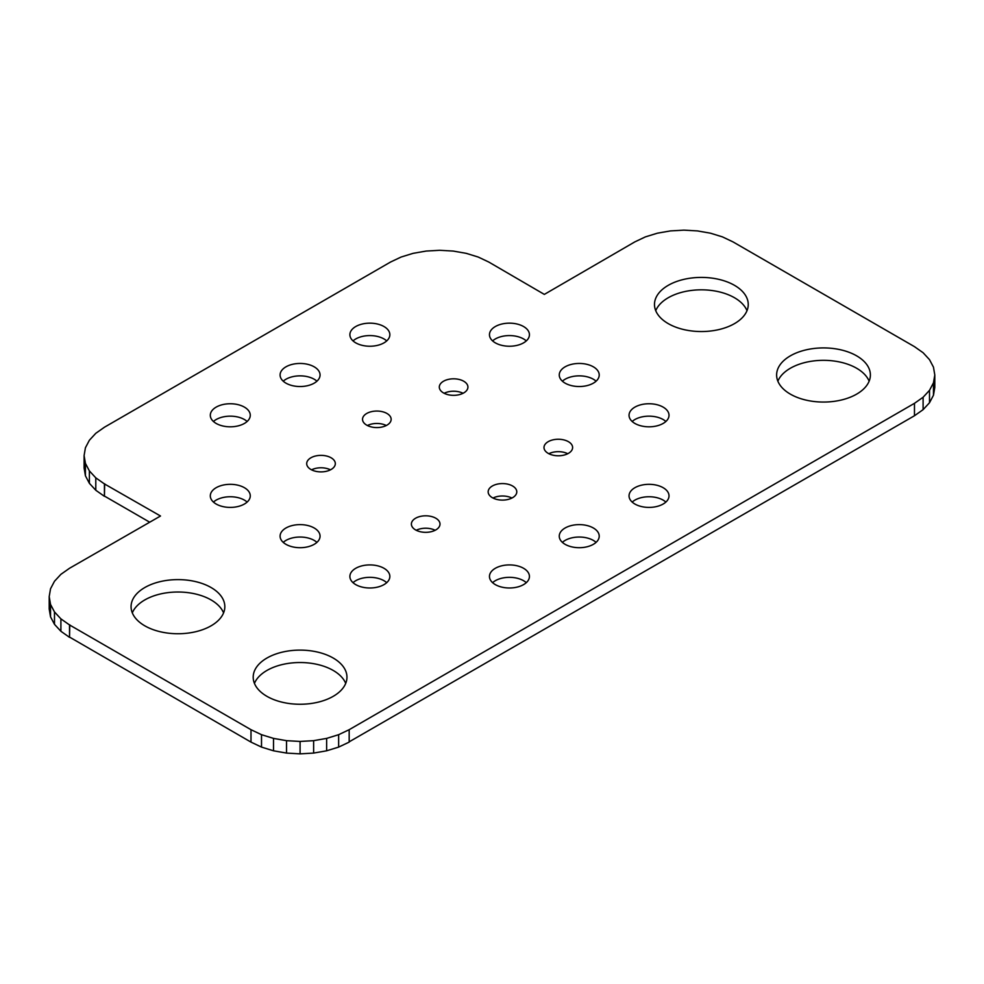 <?xml version="1.0" encoding="UTF-8"?>
<svg xmlns="http://www.w3.org/2000/svg" width="984" height="984" viewBox="0 0 984 984"><rect width="100%" height="100%" fill="white"/><g stroke="black" fill="none" stroke-linecap="round" stroke-linejoin="round"><path stroke-width="1.48" d="M733.006 241.892L722.49 236.898L710.485 233.196L697.471 230.92L683.917 230.145L670.375 230.92L657.361 233.196L645.356 236.898L634.828 241.892L544.337 294.4L488.753 262.027L478.224 257.045L466.219 253.343L453.206 251.068L439.663 250.293L426.109 251.068L413.096 253.343L401.091 257.045L390.562 262.027L104.427 427.228L95.792 433.304L89.384 440.242L85.424 447.757L84.095 455.58L85.424 463.39L89.384 470.918L95.792 477.843L104.427 483.919L160.503 516.01L69.532 568.26L60.897 574.336L54.489 581.261L50.528 588.776L49.2 596.599L50.528 604.422L54.489 611.937L60.897 618.862L69.532 624.938L250.994 729.697L261.51 734.691L273.515 738.394L286.529 740.669L300.083 741.444L313.625 740.669L326.639 738.394L338.644 734.691L349.172 729.697L914.468 403.329L923.103 397.253L929.511 390.328L933.472 382.813L934.8 374.99L933.472 367.167L929.511 359.652L923.103 352.727L914.468 346.651L733.006 241.892M85.424 463.39L85.424 475.801L84.095 467.99L84.095 455.58M85.424 475.801L89.384 483.328L89.384 470.918M89.384 483.328L95.792 490.253L95.792 477.843M95.792 490.253L104.427 496.33L104.427 483.919M104.427 496.33L104.661 483.784M104.661 496.194L149.716 522.209M50.528 604.422L50.528 616.833L49.2 609.01L49.2 596.599M50.528 616.833L54.489 624.348L54.489 611.937M54.489 624.348L60.897 631.273L60.897 618.862M60.897 631.273L69.532 637.349L69.532 624.938M69.532 637.349L69.766 624.803M69.766 637.214L250.994 742.108L250.994 729.697M250.994 742.108L261.51 747.102L261.51 734.691M261.51 747.102L273.515 750.804L273.515 738.394M273.515 750.804L286.529 753.08L286.529 740.669M286.529 753.08L300.083 753.855L300.083 741.444M300.083 753.855L313.625 753.08L313.625 740.669M313.625 753.08L326.639 750.804L326.639 738.394M326.639 750.804L338.644 747.102L338.644 734.691M338.644 747.102L349.172 742.108L349.172 729.697M349.172 741.838L914.468 415.74L914.468 403.329M914.468 415.74L923.103 409.664L923.103 397.253M923.103 409.664L929.511 402.739L929.511 390.328M929.511 402.739L933.472 395.224L933.472 382.813M933.472 395.224L934.8 387.401L934.8 374.99M526.292 340.907A19.988 11.537 0 0 0 492.603 340.907M495.321 342.85A19.988 11.537 0 0 0 517.092 345.359A19.988 11.537 0 0 0 529.429 334.695A19.988 11.537 0 0 0 509.441 323.158A19.988 11.537 0 0 0 489.466 334.695A19.988 11.537 0 0 0 495.321 342.85M747.004 310.686A46.888 27.072 0 0 0 701.371 289.825A46.888 27.072 0 0 0 655.738 310.686M668.222 323.613A46.888 27.072 0 0 0 719.316 329.48A46.888 27.072 0 0 0 748.246 304.474A46.888 27.072 0 0 0 701.371 277.414A46.888 27.072 0 0 0 654.483 304.474A46.888 27.072 0 0 0 668.222 323.613M316.922 381.189A19.988 11.537 0 0 0 283.232 381.189M285.95 383.145A19.988 11.537 0 0 0 307.721 385.654A19.988 11.537 0 0 0 320.058 374.99A19.988 11.537 0 0 0 300.083 363.453A19.988 11.537 0 0 0 280.096 374.99A19.988 11.537 0 0 0 285.95 383.145M386.712 340.907A19.988 11.537 0 0 0 353.022 340.907M355.741 342.85A19.988 11.537 0 0 0 377.512 345.359A19.988 11.537 0 0 0 389.849 334.695A19.988 11.537 0 0 0 369.873 323.158A19.988 11.537 0 0 0 349.886 334.695A19.988 11.537 0 0 0 355.741 342.85M463.07 393.28A14.317 8.266 0 0 0 444.165 393.28M443.501 392.923A14.317 8.266 0 0 0 459.097 394.707A14.317 8.266 0 0 0 467.929 387.081A14.317 8.266 0 0 0 453.612 378.815A14.317 8.266 0 0 0 439.307 387.081A14.317 8.266 0 0 0 443.501 392.923M596.083 381.189A19.988 11.537 0 0 0 562.393 381.189M565.111 383.145A19.988 11.537 0 0 0 586.882 385.654A19.988 11.537 0 0 0 599.219 374.99A19.988 11.537 0 0 0 579.232 363.453A19.988 11.537 0 0 0 559.256 374.99A19.988 11.537 0 0 0 565.111 383.145M869.13 381.189A46.888 27.072 0 0 0 823.497 360.328A46.888 27.072 0 0 0 777.864 381.189M790.349 394.129A46.888 27.072 0 0 0 841.443 399.996A46.888 27.072 0 0 0 870.385 374.99A46.888 27.072 0 0 0 823.497 347.918A46.888 27.072 0 0 0 776.622 374.99A46.888 27.072 0 0 0 790.349 394.129M665.873 421.484A19.988 11.537 0 0 0 632.183 421.484M634.889 423.44A19.988 11.537 0 0 0 656.672 425.937A19.988 11.537 0 0 0 669.009 415.285A19.988 11.537 0 0 0 649.022 403.748A19.988 11.537 0 0 0 629.047 415.285A19.988 11.537 0 0 0 634.889 423.44M567.756 453.722A14.317 8.266 0 0 0 548.851 453.722M548.186 453.353A14.317 8.266 0 0 0 563.783 455.149A14.317 8.266 0 0 0 572.614 447.511A14.317 8.266 0 0 0 558.297 439.258A14.317 8.266 0 0 0 543.992 447.511A14.317 8.266 0 0 0 548.186 453.353M665.873 502.074A19.988 11.537 0 0 0 632.183 502.074M634.889 504.029A19.988 11.537 0 0 0 656.672 506.526A19.988 11.537 0 0 0 669.009 495.862A19.988 11.537 0 0 0 649.022 484.325A19.988 11.537 0 0 0 629.047 495.862A19.988 11.537 0 0 0 634.889 504.029M596.083 542.368A19.988 11.537 0 0 0 562.393 542.368M565.111 544.324A19.988 11.537 0 0 0 586.882 546.821A19.988 11.537 0 0 0 599.219 536.157A19.988 11.537 0 0 0 579.232 524.62A19.988 11.537 0 0 0 559.256 536.157A19.988 11.537 0 0 0 565.111 544.324M386.294 425.518A14.317 8.266 0 0 0 367.401 425.518M366.724 425.149A14.317 8.266 0 0 0 382.321 426.945A14.317 8.266 0 0 0 391.152 419.307A14.317 8.266 0 0 0 376.847 411.054A14.317 8.266 0 0 0 362.53 419.307A14.317 8.266 0 0 0 366.724 425.149M330.464 469.835A14.317 8.266 0 0 0 311.559 469.835M310.895 469.479A14.317 8.266 0 0 0 326.491 471.262A14.317 8.266 0 0 0 335.323 463.636A14.317 8.266 0 0 0 321.018 455.371A14.317 8.266 0 0 0 306.7 463.636A14.317 8.266 0 0 0 310.895 469.479M247.132 421.484A19.988 11.537 0 0 0 213.442 421.484M216.16 423.44A19.988 11.537 0 0 0 237.931 425.937A19.988 11.537 0 0 0 250.268 415.285A19.988 11.537 0 0 0 230.293 403.748A19.988 11.537 0 0 0 210.305 415.285A19.988 11.537 0 0 0 216.16 423.44M247.132 502.074A19.988 11.537 0 0 0 213.442 502.074M216.16 504.029A19.988 11.537 0 0 0 237.931 506.526A19.988 11.537 0 0 0 250.268 495.862A19.988 11.537 0 0 0 230.293 484.325A19.988 11.537 0 0 0 210.305 495.862A19.988 11.537 0 0 0 216.16 504.029M223.577 612.884A46.888 27.072 0 0 0 177.944 592.011A46.888 27.072 0 0 0 132.311 612.884M144.796 625.812A46.888 27.072 0 0 0 195.89 631.679A46.888 27.072 0 0 0 224.832 606.673A46.888 27.072 0 0 0 177.944 579.613A46.888 27.072 0 0 0 131.069 606.673A46.888 27.072 0 0 0 144.796 625.812M435.149 530.278A14.317 8.266 0 0 0 416.244 530.278M415.58 529.921A14.317 8.266 0 0 0 431.177 531.704A14.317 8.266 0 0 0 440.008 524.078A14.317 8.266 0 0 0 425.703 515.813A14.317 8.266 0 0 0 411.386 524.078A14.317 8.266 0 0 0 415.58 529.921M511.914 498.039A14.317 8.266 0 0 0 493.021 498.039M492.344 497.683A14.317 8.266 0 0 0 507.941 499.478A14.317 8.266 0 0 0 516.784 491.84A14.317 8.266 0 0 0 502.467 483.574A14.317 8.266 0 0 0 488.162 491.84A14.317 8.266 0 0 0 492.344 497.683M526.292 582.663A19.988 11.537 0 0 0 492.603 582.663M495.321 584.619A19.988 11.537 0 0 0 517.092 587.116A19.988 11.537 0 0 0 529.429 576.452A19.988 11.537 0 0 0 509.441 564.914A19.988 11.537 0 0 0 489.466 576.452A19.988 11.537 0 0 0 495.321 584.619M316.922 542.368A19.988 11.537 0 0 0 283.232 542.368M285.95 544.324A19.988 11.537 0 0 0 307.721 546.821A19.988 11.537 0 0 0 320.058 536.157A19.988 11.537 0 0 0 300.083 524.62A19.988 11.537 0 0 0 280.096 536.157A19.988 11.537 0 0 0 285.95 544.324M386.712 582.663A19.988 11.537 0 0 0 353.022 582.663M355.741 584.619A19.988 11.537 0 0 0 377.512 587.116A19.988 11.537 0 0 0 389.849 576.452A19.988 11.537 0 0 0 369.873 564.914A19.988 11.537 0 0 0 349.886 576.452A19.988 11.537 0 0 0 355.741 584.619M345.716 683.388A46.888 27.072 0 0 0 300.083 662.527A46.888 27.072 0 0 0 254.45 683.388M266.922 696.328A46.888 27.072 0 0 0 318.017 702.195A46.888 27.072 0 0 0 346.958 677.189A46.888 27.072 0 0 0 300.083 650.116A46.888 27.072 0 0 0 253.195 677.189A46.888 27.072 0 0 0 266.922 696.328"/></g></svg>
